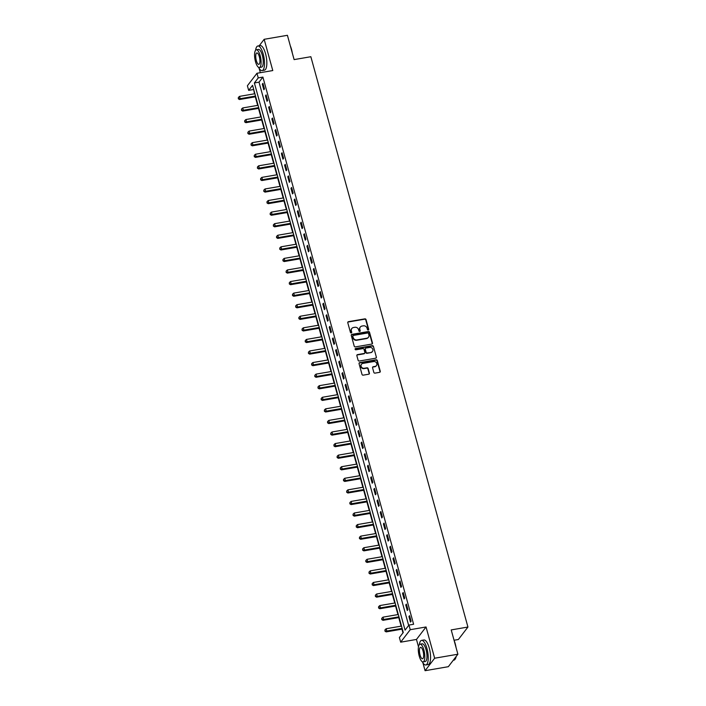 <?xml version="1.0" encoding="UTF-8"?>
<svg xmlns="http://www.w3.org/2000/svg" width="706" height="706" viewBox="0 0 706 706"><rect width="100%" height="100%" fill="white"/><g stroke="black" fill="none" stroke-linecap="round" stroke-linejoin="round"><path stroke-width="1.06" d="M368.232 330.002A0.688 0.618 37.5 0 0 368.691 329.261L366.035 319.606A0.98 0.882 37.5 0 0 364.87 318.856L348.446 321.68A0.98 0.882 37.5 0 0 347.784 322.748L350.441 332.402A0.688 0.618 37.5 0 0 351.623 332.711A0.688 0.618 37.5 0 0 351.72 332.182L351.376 330.938A3.133 2.833 37.5 0 1 353.494 327.522L354.862 327.284A3.133 2.833 37.5 0 1 358.586 329.693L358.93 330.938A0.688 0.618 37.5 0 0 360.113 331.246A0.688 0.618 37.5 0 0 360.21 330.726L359.866 329.473A3.133 2.833 37.5 0 1 361.984 326.057L363.352 325.828A3.133 2.833 37.5 0 1 367.076 328.228L367.42 329.481A0.688 0.618 37.5 0 0 368.232 330.002M368.435 329.931A0.688 0.618 37.5 0 0 368.435 329.596L365.779 319.942A0.98 0.882 37.5 0 0 364.614 319.191L348.182 322.015A0.98 0.882 37.5 0 0 347.811 322.183M351.464 332.853A0.688 0.618 37.5 0 0 351.456 332.517L351.376 330.938M359.945 331.396A0.688 0.618 37.5 0 0 359.945 331.061L359.866 329.473M373.827 372.38A0.98 0.882 37.5 0 0 374.992 373.13L379.599 372.336A0.98 0.882 37.5 0 0 380.269 371.268L377.313 360.545A0.98 0.882 37.5 0 0 376.148 359.795L359.716 362.619A0.98 0.882 37.5 0 0 359.054 363.687L362.01 374.409A0.98 0.882 37.5 0 0 363.175 375.16L368.744 374.206A0.98 0.882 37.5 0 0 369.406 373.139L368.144 368.55A0.98 0.882 37.5 0 0 366.979 367.8L364.217 368.276A2.621 2.374 37.5 0 1 361.463 364.243A2.621 2.374 37.5 0 1 362.875 363.413L373.695 361.551A2.621 2.374 37.5 0 1 376.439 365.576A2.621 2.374 37.5 0 1 375.027 366.414L373.227 366.723A0.98 0.882 37.5 0 0 372.565 367.791L373.827 372.38M408.959 625.066L410.239 629.699L400.664 642.178L399.393 637.544L403.267 632.488L252.554 85.32L248.671 90.377L247.4 85.753L256.966 73.274L258.246 77.898L254.363 82.955L405.076 630.123L408.959 625.066L413.61 624.263L262.897 77.095L258.246 77.898M256.966 73.274L272.781 70.547L264.168 39.307L287.413 35.3L294.111 59.604L310.852 56.718L467.937 627.034L451.205 629.92L457.894 654.224L434.649 658.221L426.045 626.972L410.239 629.699M371.815 344.069A0.98 0.882 37.5 0 0 372.477 343.001L369.529 332.279A0.98 0.882 37.5 0 0 368.364 331.529L351.932 334.362A0.98 0.882 37.5 0 0 351.27 335.421L354.227 346.152A0.98 0.882 37.5 0 0 355.392 346.902L371.815 344.069M373.421 346.417L376.369 357.139A0.98 0.882 37.5 0 1 375.707 358.207L359.283 361.031A0.98 0.882 37.5 0 1 358.118 360.281L356.857 355.692A0.98 0.882 37.5 0 1 357.518 354.624L364.181 353.477A0.98 0.882 37.5 0 0 364.843 352.409L364.005 349.364A0.98 0.882 37.5 0 0 362.84 348.614L355.903 349.805A0.688 0.618 37.5 0 1 355.55 348.535L372.256 345.658A0.98 0.882 37.5 0 1 373.421 346.417L376.369 357.139M457.894 654.224L448.328 666.693L425.074 670.7L434.649 658.221M264.168 39.307L259.217 45.758M255.122 51.097L254.769 52.403M262.897 77.095L259.014 82.161L408.659 625.454M262.297 84.173L263.823 89.733L264.468 88.885L262.941 83.334L262.297 84.173L263.135 84.032M265.482 95.742L267.009 101.302L267.662 100.455L266.127 94.904L265.482 95.742L266.321 95.601M268.668 107.321L270.204 112.872L270.848 112.033L269.313 106.474L268.668 107.321L269.507 107.171M271.854 118.89L273.39 124.45L274.034 123.603L272.507 118.052L271.854 118.89L272.692 118.749M275.049 130.469L276.575 136.02L277.22 135.181L275.693 129.622L275.049 130.469L275.887 130.319M278.235 142.038L279.761 147.589L280.406 146.751L278.879 141.191L278.235 142.038L279.073 141.897M281.42 153.608L282.947 159.168L283.6 158.321L282.065 152.77L281.42 153.608L282.259 153.467M284.606 165.186L286.142 170.737L286.786 169.899L285.259 164.339L284.606 165.186L285.445 165.036M287.792 176.756L289.328 182.316L289.972 181.468L288.445 175.918L287.792 176.756L288.639 176.615M290.987 188.334L292.513 193.885L293.158 193.038L291.631 187.487L290.987 188.334L291.825 188.184M294.173 199.904L295.699 205.455L296.352 204.616L294.817 199.057L294.173 199.904L295.011 199.763M297.358 211.473L298.885 217.033L299.538 216.186L298.003 210.635L297.358 211.473L298.197 211.332M300.544 223.052L302.08 228.603L302.724 227.764L301.197 222.205L300.544 223.052L301.383 222.902M303.739 234.621L305.266 240.172L305.91 239.334L304.383 233.774L303.739 234.621L304.577 234.48M306.925 246.191L308.451 251.751L309.096 250.904L307.569 245.353L306.925 246.191L307.763 246.05M310.11 257.769L311.637 263.32L312.29 262.482L310.755 256.922L310.11 257.769L310.949 257.619M313.296 269.339L314.832 274.899L315.476 274.052L313.941 268.501L313.296 269.339L314.135 269.198M316.482 280.917L318.018 286.468L318.662 285.621L317.135 280.07L316.482 280.917L317.321 280.767M319.677 292.487L321.204 298.038L321.848 297.2L320.321 291.64L319.677 292.487L320.515 292.346M322.863 304.057L324.389 309.616L325.034 308.769L323.507 303.218L322.863 304.057L323.701 303.915M326.048 315.635L327.575 321.186L328.228 320.347L326.693 314.788L326.048 315.635L326.887 315.485M329.234 327.205L330.77 332.764L331.414 331.917L329.887 326.366L329.234 327.205L330.073 327.063M332.42 338.774L333.956 344.334L334.6 343.487L333.073 337.936L332.42 338.774L333.267 338.633M335.615 350.352L337.141 355.903L337.786 355.065L336.259 349.505L335.615 350.352L336.453 350.202M338.801 361.922L340.327 367.482L340.98 366.635L339.445 361.084L338.801 361.922L339.639 361.781M341.986 373.5L343.513 379.051L344.166 378.204L342.631 372.653L341.986 373.5L342.825 373.35M345.172 385.07L346.708 390.621L347.352 389.783L345.825 384.223L345.172 385.07L346.011 384.929M348.367 396.64L349.894 402.199L350.538 401.352L349.011 395.801L348.367 396.64L349.205 396.498M351.553 408.218L353.079 413.769L353.724 412.931L352.197 407.371L351.553 408.218L352.391 408.068M354.739 419.788L356.265 425.347L356.918 424.5L355.383 418.949L354.739 419.788L355.577 419.646M357.924 431.357L359.46 436.917L360.104 436.07L358.569 430.519L357.924 431.357L358.763 431.216M361.11 442.936L362.646 448.486L363.29 447.648L361.763 442.088L361.11 442.936L361.949 442.786M364.305 454.505L365.832 460.065L366.476 459.218L364.949 453.667L364.305 454.505L365.143 454.364M367.491 466.084L369.017 471.634L369.662 470.796L368.135 465.236L367.491 466.084L368.329 465.934M370.676 477.653L372.203 483.204L372.856 482.366L371.321 476.806L370.676 477.653L371.515 477.512M373.862 489.223L375.398 494.782L376.042 493.935L374.515 488.384L373.862 489.223L374.701 489.082M377.048 500.801L378.584 506.352L379.228 505.514L377.701 499.954L377.048 500.801L377.895 500.651M380.243 512.371L381.769 517.93L382.414 517.083L380.887 511.532L380.243 512.371L381.081 512.229M383.429 523.94L384.955 529.5L385.608 528.653L384.073 523.102L383.429 523.94L384.267 523.799M386.614 535.519L388.141 541.07L388.794 540.231L387.259 534.671L386.614 535.519L387.453 535.369M389.8 547.088L391.336 552.648L391.98 551.801L390.453 546.25L389.8 547.088L390.639 546.947M392.995 558.667L394.522 564.218L395.166 563.379L393.639 557.819L392.995 558.667L393.833 558.517M396.181 570.236L397.707 575.787L398.352 574.949L396.825 569.389L396.181 570.236L397.019 570.095M399.367 581.806L400.893 587.366L401.546 586.518L400.011 580.967L399.367 581.806L400.205 581.665M402.552 593.384L404.088 598.935L404.732 598.097L403.197 592.537L402.552 593.384L403.391 593.234M405.738 604.954L407.274 610.513L407.918 609.666L406.391 604.115L405.738 604.954L406.577 604.813M408.933 616.523L410.46 622.083L411.104 621.236L409.577 615.685L408.933 616.523L409.771 616.382M253.622 89.194L254.487 93.801M255.316 96.81L257.672 105.37M258.502 108.389L260.858 116.949M261.688 119.958L264.053 128.518M264.882 131.537L267.239 140.097M268.068 143.106L270.424 151.666M271.254 154.676L273.61 163.236M274.44 166.254L276.796 174.814M277.635 177.824L279.991 186.384M280.82 189.393L283.177 197.954M284.006 200.972L286.362 209.532M287.192 212.541L289.548 221.102M290.378 224.12L292.743 232.68M293.572 235.689L295.929 244.25M296.758 247.259L299.115 255.819M299.944 258.837L302.3 267.397M303.13 270.407L305.486 278.967M306.316 281.985L308.681 290.537M309.51 293.555L311.867 302.115M312.696 305.124L315.053 313.685M315.882 316.703L318.238 325.263M319.068 328.272L321.424 336.833M322.263 339.842L324.619 348.402M325.448 351.42L327.805 359.981M328.634 362.99L330.99 371.55M331.82 374.568L334.176 383.12M335.006 386.138L337.371 394.698M338.2 397.707L340.557 406.268M341.386 409.286L343.743 417.846M344.572 420.855L346.928 429.416M347.758 432.425L350.114 440.985M350.944 444.003L353.309 452.564M354.138 455.573L356.495 464.133M357.324 467.151L359.681 475.703M360.51 478.721L362.866 487.281M363.696 490.291L366.052 498.851M366.891 501.869L369.247 510.429M370.076 513.438L372.433 521.999M373.262 525.008L375.618 533.568M376.448 536.586L378.804 545.147M379.634 548.156L381.999 556.716M382.828 559.734L385.185 568.295M386.014 571.304L388.371 579.864M389.2 582.874L391.556 591.434M392.386 594.452L394.742 603.012M395.572 606.022L397.937 614.582M398.766 617.591L401.123 626.151M401.952 629.17L402.976 632.876M454.046 640.254L458.37 639.512L467.937 627.034M426.045 626.972L416.469 639.451L418.49 646.784M422.903 662.81L425.074 670.7M416.469 639.451L400.664 642.178M253.322 89.574L248.671 90.377M259.181 68.429L260.355 72.692M259.014 82.161L254.363 82.955M360.175 327.231A3.133 2.833 37.5 0 0 359.601 329.808M351.685 328.696A3.133 2.833 37.5 0 0 351.111 331.273M372.194 343.91A0.98 0.882 37.5 0 0 372.221 343.345L369.264 332.623A0.98 0.882 37.5 0 0 368.108 331.864L351.676 334.697A0.98 0.882 37.5 0 0 351.297 334.856M368.523 333.506A0.688 0.618 37.5 0 0 367.711 332.976L353.291 335.456A0.688 0.618 37.5 0 0 352.823 336.206L353.185 337.521A3.133 2.833 37.5 0 0 356.909 339.93L366.767 338.227A3.133 2.833 37.5 0 0 368.885 334.82L368.523 333.506M352.823 335.871A0.688 0.618 37.5 0 0 352.568 336.541L352.823 336.206M368.32 337.397A3.133 2.833 37.5 0 1 366.511 338.571L356.654 340.266A3.133 2.833 37.5 0 1 352.929 337.856L352.568 336.541M376.086 358.039A0.98 0.882 37.5 0 0 376.113 357.474M364.552 353.318A0.98 0.882 37.5 0 1 363.917 353.812L357.262 354.959A0.98 0.882 37.5 0 0 356.883 355.127M373.156 346.752A0.98 0.882 37.5 0 0 372 346.002L355.295 348.879A0.688 0.618 37.5 0 0 355.092 348.949M371.091 352.285A2.621 2.374 37.5 0 0 372.494 348.632A2.621 2.374 37.5 0 0 369.75 347.423L365.946 348.084A0.98 0.882 37.5 0 0 365.284 349.143L366.123 352.188A0.98 0.882 37.5 0 0 367.279 352.947L370.835 352.621A2.621 2.374 37.5 0 0 372.362 351.614M365.311 348.579A0.98 0.882 37.5 0 0 365.02 349.488L365.284 349.143M370.835 352.621L367.023 353.282A0.98 0.882 37.5 0 1 365.858 352.532L365.02 349.488M376.307 365.734A2.621 2.374 37.5 0 1 374.771 366.749L372.971 367.058A0.98 0.882 37.5 0 0 372.591 367.217M361.348 364.42A2.621 2.374 37.5 0 0 363.961 368.611L364.217 368.276M369.114 374.039A0.98 0.882 37.5 0 0 369.141 373.474L367.879 368.885A0.98 0.882 37.5 0 0 366.714 368.135L363.961 368.611M379.978 372.177A0.98 0.882 37.5 0 0 380.005 371.603L377.048 360.881A0.98 0.882 37.5 0 0 375.892 360.131L359.46 362.955A0.98 0.882 37.5 0 0 359.089 363.122M254.875 93.73L239.528 96.378L240.172 98.69L239.519 99.537L255.704 96.748M238.575 98.461L238.319 97.534L238.319 98.796L240.172 98.69L255.51 96.051M238.319 97.534L239.528 96.378M239.519 99.537L238.319 98.796M258.061 105.309L242.723 107.947L243.358 110.26L242.714 111.107L258.89 108.318M241.761 110.03L241.505 109.103L241.505 110.365L243.358 110.26L258.696 107.621M241.505 109.103L242.723 107.947M242.714 111.107L241.505 110.365M261.246 116.878L245.909 119.526L246.544 121.838L245.9 122.676L262.076 119.896M244.956 121.6L244.7 120.673L244.691 121.944L246.544 121.838L261.882 119.199M244.7 120.673L245.909 119.526M245.9 122.676L244.691 121.944M264.432 128.457L249.094 131.095L249.73 133.408L249.086 134.255L265.262 131.466M248.141 133.178L247.885 132.251L247.877 133.513L249.73 133.408L265.077 130.769M247.885 132.251L249.094 131.095M249.086 134.255L247.877 133.513M267.627 140.026L252.28 142.665L252.924 144.986L252.271 145.824L268.456 143.036M251.327 144.748L251.071 143.821L251.071 145.083L252.924 144.986L268.262 142.338M251.071 143.821L252.28 142.665M252.271 145.824L251.071 145.083M290.342 45.934A12.178 3.98 80.2 0 1 291.49 49.288A12.178 3.98 80.2 0 1 292.31 53.074M291.657 50.691A12.479 4.077 -99.8 0 0 291.287 49.235A12.479 4.077 -99.8 0 0 290.872 47.849M258.564 67.344A12.479 4.077 -99.8 0 0 262.094 70.582A12.479 4.077 -99.8 0 0 263.206 54.071A12.479 4.077 -99.8 0 0 257.858 45.996A12.479 4.077 -99.8 0 0 255.616 50.232M262.094 70.582L264.415 70.185A12.479 4.077 -99.8 0 0 265.535 53.674A12.479 4.077 -99.8 0 0 260.179 45.59L257.858 45.996M256.313 49.799L258.449 49.438A8.984 2.939 80.2 0 1 262.305 55.253A8.984 2.939 80.2 0 1 261.502 67.141L259.358 67.511A8.984 2.939 -99.8 0 0 260.161 55.624A8.984 2.939 -99.8 0 0 256.313 49.799A8.984 2.939 -99.8 0 0 255.51 61.696A8.984 2.939 -99.8 0 0 259.358 67.511M256.34 60.61A5.789 1.889 -99.8 0 0 258.82 64.361A5.789 1.889 -99.8 0 0 259.34 56.701A5.789 1.889 -99.8 0 0 256.852 52.95A5.789 1.889 -99.8 0 0 256.34 60.61M454.064 640.316A12.178 3.98 80.2 0 1 455.211 643.678A12.178 3.98 80.2 0 1 456.032 647.455M455.379 645.072A12.479 4.077 -99.8 0 0 455.008 643.625A12.479 4.077 -99.8 0 0 454.593 642.239M422.285 661.725A12.479 4.077 -99.8 0 0 425.815 664.973A12.479 4.077 -99.8 0 0 426.927 648.461A12.479 4.077 -99.8 0 0 421.579 640.377A12.479 4.077 -99.8 0 0 419.338 644.613M425.815 664.973L428.136 664.567A12.479 4.077 -99.8 0 0 429.257 648.055A12.479 4.077 -99.8 0 0 423.9 639.98L421.579 640.377M420.035 644.19L422.17 643.819A8.984 2.939 80.2 0 1 426.027 649.635A8.984 2.939 80.2 0 1 425.224 661.531L423.079 661.893A8.984 2.939 -99.8 0 0 423.882 650.005A8.984 2.939 -99.8 0 0 420.035 644.19A8.984 2.939 -99.8 0 0 419.232 656.077A8.984 2.939 -99.8 0 0 423.079 661.893M420.052 655A5.789 1.889 -99.8 0 0 422.541 658.751A5.789 1.889 -99.8 0 0 423.053 651.082A5.789 1.889 -99.8 0 0 420.573 647.34A5.789 1.889 -99.8 0 0 420.052 655M453.278 660.242L453.896 660.136A12.479 4.077 -99.8 0 0 455.149 659.139A12.479 4.077 -99.8 0 0 456.005 656.686M456.173 656.456A12.178 3.98 80.2 0 1 455.352 658.822A12.178 3.98 80.2 0 1 455.246 658.972M270.813 151.596L255.475 154.243L256.11 156.555L255.457 157.394L271.642 154.614M254.513 156.317L254.257 155.399L254.257 156.661L256.11 156.555L271.448 153.917M254.257 155.399L255.475 154.243M255.457 157.394L254.257 156.661M273.999 163.174L258.661 165.813L259.296 168.125L258.652 168.972L274.828 166.184M257.699 167.896L257.443 166.969L257.443 168.231L259.296 168.125L274.634 165.486M257.443 166.969L258.661 165.813M258.652 168.972L257.443 168.231M277.184 174.744L261.847 177.382L262.482 179.703L261.838 180.542L278.014 177.762M260.893 179.465L260.638 178.539L260.629 179.801L262.482 179.703L277.82 177.056M260.638 178.539L261.847 177.382M261.838 180.542L260.629 179.801M280.37 186.322L265.032 188.961L265.668 191.273L265.024 192.12L281.2 189.332M264.079 191.044L263.823 190.117L263.815 191.379L265.668 191.273L281.014 188.634M263.823 190.117L265.032 188.961M265.024 192.12L263.815 191.379M283.565 197.892L268.218 200.53L268.862 202.843L268.209 203.69L284.394 200.901M267.265 202.613L267.009 201.687L267.009 202.949L268.862 202.843L284.2 200.204M267.009 201.687L268.218 200.53M268.209 203.69L267.009 202.949M286.751 209.461L271.413 212.109L272.048 214.421L271.404 215.259L287.58 212.48M270.451 214.183L270.195 213.256L270.195 214.527L272.048 214.421L287.386 211.782M270.195 213.256L271.413 212.109M271.404 215.259L270.195 214.527M289.937 221.04L274.599 223.678L275.234 225.991L274.59 226.838L290.766 224.049M273.637 225.761L273.39 224.835L273.381 226.096L275.234 225.991L290.572 223.352M273.39 224.835L274.599 223.678M274.59 226.838L273.381 226.096M293.122 232.609L277.785 235.248L278.42 237.569L277.776 238.407L293.952 235.619M276.831 237.331L276.575 236.404L276.567 237.666L278.42 237.569L293.767 234.921M276.575 236.404L277.785 235.248M277.776 238.407L276.567 237.666M296.308 244.179L280.97 246.826L281.606 249.139L280.962 249.986L297.147 247.197M280.017 248.909L279.761 247.982L279.761 249.244L281.606 249.139L296.952 246.5M279.761 247.982L280.97 246.826M280.962 249.986L279.761 249.244M299.503 255.757L284.156 258.396L284.8 260.708L284.147 261.555L300.332 258.767M283.203 260.479L282.947 259.552L282.947 260.814L284.8 260.708L300.138 258.069M282.947 259.552L284.156 258.396M284.147 261.555L282.947 260.814M302.689 267.327L287.351 269.966L287.986 272.287L287.342 273.125L303.518 270.345M286.389 272.048L286.133 271.122L286.133 272.384L287.986 272.287L303.324 269.639M286.133 271.122L287.351 269.966M287.342 273.125L286.133 272.384M305.875 278.905L290.537 281.544L291.172 283.856L290.528 284.703L306.704 281.915M289.575 283.627L289.328 282.7L289.319 283.962L291.172 283.856L306.51 281.217M289.328 282.7L290.537 281.544M290.528 284.703L289.319 283.962M309.06 290.475L293.722 293.114L294.358 295.426L293.714 296.273L309.89 293.484M292.769 295.196L292.513 294.27L292.505 295.532L294.358 295.426L309.705 292.787M292.513 294.27L293.722 293.114M293.714 296.273L292.505 295.532M312.255 302.044L296.908 304.692L297.553 307.004L296.899 307.842L313.085 305.063M295.955 306.766L295.699 305.848L295.699 307.11L297.553 307.004L312.89 304.365M295.699 305.848L296.908 304.692M296.899 307.842L295.699 307.11M315.441 313.623L300.103 316.262L300.738 318.574L300.085 319.421L316.27 316.632M299.141 318.344L298.885 317.418L298.885 318.68L300.738 318.574L316.076 315.935M298.885 317.418L300.103 316.262M300.085 319.421L298.885 318.68M318.627 325.192L303.289 327.831L303.924 330.152L303.28 330.99L319.456 328.202M302.327 329.914L302.071 328.987L302.071 330.249L303.924 330.152L319.262 327.505M302.071 328.987L303.289 327.831M303.28 330.99L302.071 330.249M321.812 336.762L306.475 339.409L307.11 341.722L306.466 342.569L322.642 339.78M305.521 341.492L305.266 340.566L305.257 341.828L307.11 341.722L322.448 339.083M305.266 340.566L306.475 339.409M306.466 342.569L305.257 341.828M324.998 348.34L309.66 350.979L310.296 353.291L309.652 354.138L325.828 351.35M308.707 353.062L308.451 352.135L308.443 353.397L310.296 353.291L325.642 350.653M308.451 352.135L309.66 350.979M309.652 354.138L308.443 353.397M328.193 359.91L312.846 362.549L313.49 364.87L312.837 365.708L329.022 362.928M311.893 364.631L311.637 363.705L311.637 364.976L313.49 364.87L328.828 362.222M311.637 363.705L312.846 362.549M312.837 365.708L311.637 364.976M331.379 371.488L316.041 374.127L316.676 376.439L316.032 377.286L332.208 374.498M315.079 376.21L314.823 375.283L314.823 376.545L316.676 376.439L332.014 373.801M314.823 375.283L316.041 374.127M316.032 377.286L314.823 376.545M334.565 383.058L319.227 385.697L319.862 388.018L319.218 388.856L335.394 386.067M318.265 387.779L318.018 386.853L318.009 388.115L319.862 388.018L335.2 385.37M318.018 386.853L319.227 385.697M319.218 388.856L318.009 388.115M337.75 394.628L322.413 397.275L323.048 399.587L322.404 400.426L338.58 397.646M321.459 399.349L321.204 398.431L321.195 399.693L323.048 399.587L338.395 396.948M321.204 398.431L322.413 397.275M322.404 400.426L321.195 399.693M340.936 406.206L325.598 408.845L326.234 411.157L325.59 412.004L341.775 409.215M324.645 410.927L324.389 410.001L324.389 411.263L326.234 411.157L341.58 408.518M324.389 410.001L325.598 408.845M325.59 412.004L324.389 411.263M344.131 417.775L328.784 420.414L329.428 422.735L328.775 423.574L344.96 420.794M327.831 422.497L327.575 421.57L327.575 422.832L329.428 422.735L344.766 420.088M327.575 421.57L328.784 420.414M328.775 423.574L327.575 422.832M347.317 429.345L331.979 431.993L332.614 434.305L331.97 435.152L348.146 432.363M331.017 434.075L330.761 433.149L330.761 434.411L332.614 434.305L347.952 431.666M330.761 433.149L331.979 431.993M331.97 435.152L330.761 434.411M350.503 440.923L335.165 443.562L335.8 445.874L335.156 446.721L351.332 443.933M334.203 445.645L333.956 444.718L333.947 445.98L335.8 445.874L351.138 443.236M333.956 444.718L335.165 443.562M335.156 446.721L333.947 445.98M353.688 452.493L338.35 455.132L338.986 457.453L338.342 458.291L354.518 455.511M337.397 457.214L337.141 456.288L337.133 457.559L338.986 457.453L354.333 454.805M337.141 456.288L338.35 455.132M338.342 458.291L337.133 457.559M356.883 464.071L341.536 466.71L342.181 469.022L341.527 469.869L357.713 467.081M340.583 468.793L340.327 467.866L340.327 469.128L342.181 469.022L357.518 466.384M340.327 467.866L341.536 466.71M341.527 469.869L340.327 469.128M360.069 475.641L344.731 478.28L345.366 480.601L344.713 481.439L360.898 478.65M343.769 480.362L343.513 479.436L343.513 480.698L345.366 480.601L360.704 477.953M343.513 479.436L344.731 478.28M344.713 481.439L343.513 480.698M363.255 487.211L347.917 489.858L348.552 492.17L347.908 493.009L364.084 490.229M346.955 491.932L346.699 491.014L346.699 492.276L348.552 492.17L363.89 489.532M346.699 491.014L347.917 489.858M347.908 493.009L346.699 492.276M366.44 498.789L351.103 501.428L351.738 503.74L351.094 504.587L367.27 501.798M350.15 503.51L349.894 502.584L349.885 503.846L351.738 503.74L367.076 501.101M349.894 502.584L351.103 501.428M351.094 504.587L349.885 503.846M369.626 510.359L354.288 512.997L354.924 515.318L354.28 516.157L370.456 513.377M353.335 515.08L353.079 514.153L353.071 515.415L354.924 515.318L370.271 512.671M353.079 514.153L354.288 512.997M354.28 516.157L353.071 515.415M372.821 521.928L357.474 524.576L358.118 526.888L357.465 527.735L373.65 524.946M356.521 526.658L356.265 525.732L356.265 526.994L358.118 526.888L373.456 524.249M356.265 525.732L357.474 524.576M357.465 527.735L356.265 526.994M376.007 533.507L360.669 536.145L361.304 538.457L360.66 539.305L376.836 536.516M359.707 538.228L359.451 537.301L359.451 538.563L361.304 538.457L376.642 535.819M359.451 537.301L360.669 536.145M360.66 539.305L359.451 538.563M379.193 545.076L363.855 547.724L364.49 550.036L363.846 550.874L380.022 548.094M362.893 549.798L362.646 548.871L362.637 550.142L364.49 550.036L379.828 547.397M362.646 548.871L363.855 547.724M363.846 550.874L362.637 550.142M382.378 556.655L367.041 559.293L367.676 561.605L367.032 562.453L383.208 559.664M366.087 561.376L365.832 560.449L365.823 561.711L367.676 561.605L383.023 558.967M365.832 560.449L367.041 559.293M367.032 562.453L365.823 561.711M385.564 568.224L370.226 570.863L370.862 573.184L370.218 574.022L386.403 571.233M369.273 572.945L369.017 572.019L369.017 573.281L370.862 573.184L386.208 570.536M369.017 572.019L370.226 570.863M370.218 574.022L369.017 573.281M388.759 579.794L373.412 582.441L374.056 584.753L373.403 585.592L389.588 582.812M372.459 584.515L372.203 583.597L372.203 584.859L374.056 584.753L389.394 582.115M372.203 583.597L373.412 582.441M373.403 585.592L372.203 584.859M391.945 591.372L376.607 594.011L377.242 596.323L376.598 597.17L392.774 594.381M375.645 596.093L375.389 595.167L375.389 596.429L377.242 596.323L392.58 593.684M375.389 595.167L376.607 594.011M376.598 597.17L375.389 596.429M395.131 602.942L379.793 605.58L380.428 607.901L379.784 608.74L395.96 605.96M378.831 607.663L378.584 606.736L378.575 607.998L380.428 607.901L395.766 605.254M378.584 606.736L379.793 605.58M379.784 608.74L378.575 607.998M398.316 614.52L382.979 617.159L383.614 619.471L382.97 620.318L399.146 617.529M382.025 619.241L381.769 618.315L381.761 619.577L383.614 619.471L398.961 616.832M381.769 618.315L382.979 617.159M382.97 620.318L381.761 619.577M401.511 626.09L386.164 628.728L386.809 631.04L386.156 631.888L402.341 629.099M385.211 630.811L384.955 629.884L384.955 631.146L386.809 631.04L402.146 628.402M384.955 629.884L386.164 628.728M386.156 631.888L384.955 631.146"/></g></svg>
